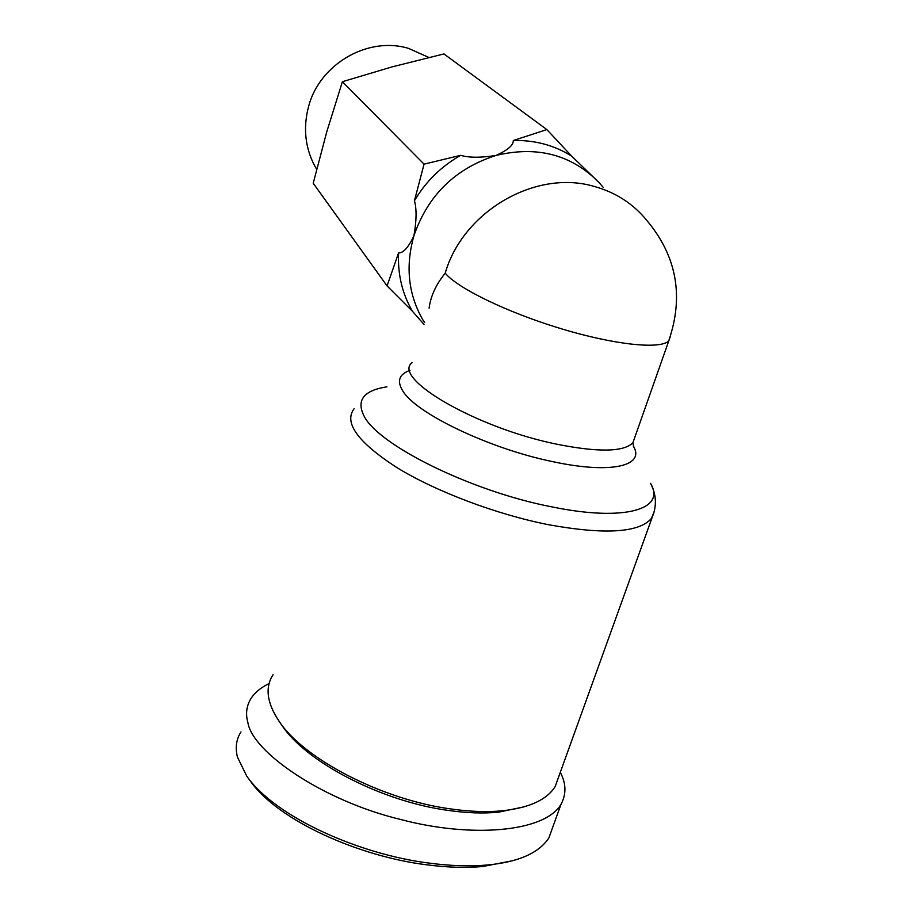 <?xml version="1.0" encoding="UTF-8"?>
<svg xmlns="http://www.w3.org/2000/svg" width="913" height="913" viewBox="0 0 913 913"><rect width="100%" height="100%" fill="white"/><g stroke="black" fill="none" stroke-linecap="round" stroke-linejoin="round"><path stroke-width="1.37" d="M250.413 781.163C278.807 821.346 360.27 856.679 426.576 864.782C447.016 867.464 465.767 868.035 482.817 866.505L512.17 860.811M240.952 731.986C236.307 739.165 235.132 747.519 237.414 757.071L246.818 776.255C275.977 817.786 361.012 854.819 429.646 863.162C450.896 865.946 470.252 866.551 487.736 864.965C518.63 861.998 539.012 852.982 548.884 837.894L552.707 827.315M273.113 674.65C264.873 687.272 266.801 702.725 278.91 721.008C303.378 758.726 381.942 799.799 451.25 809.009C470.241 811.68 487.416 812.262 502.789 810.755C529.54 807.731 547.001 799.662 555.172 786.55L559.304 775.046M279.481 721.818L281.832 725.196C305.65 761.853 381.611 801.591 448.682 810.482C467.068 813.072 483.719 813.631 498.624 812.159L523.971 806.875M429.099 308.149C430.674 296.12 436.049 284.457 445.213 273.158C462.868 211.542 535.326 169.282 593.69 186.286C615.488 192.244 633.245 203.69 646.975 220.626C676.761 256.268 684.02 296.337 668.738 340.834C660.75 349.633 614.791 344.966 561.05 328.691C507.32 312.497 457.413 288.166 445.213 273.158M603.128 187.256L599.19 182.691C571.606 154.605 537.175 145.544 495.896 155.472C455.142 168.62 427.809 195.393 413.92 235.805C405.189 266.63 408.316 294.888 423.29 320.6L424.648 322.437M428.87 57.462L408.568 48.4C367.985 36.006 319.561 64.093 308.594 106.501C303.082 127.261 304.999 146.833 314.357 165.242L316.663 169.327M390.285 796.09L392.67 796.912M269.107 683.54C260.89 687.569 254.91 692.465 251.155 698.217C246.499 705.726 245.403 713.818 247.88 722.503C252.296 752.05 323.111 800.884 400.681 819.486C470.047 837.94 544.102 832.702 560.97 804.421C566.459 794.196 566.231 783.491 560.285 772.295M599.19 182.691L571.629 156.089C554.248 145.201 534.801 140.009 513.311 140.511C513.494 145.213 507.696 150.2 495.896 155.472C480.626 157.835 468.894 157.789 460.688 155.324C441.241 166.371 425.823 181.504 414.445 200.734C416.762 208.997 416.579 220.684 413.92 235.805C408.385 247.48 403.272 253.175 398.593 252.901C397.6 274.277 402.222 293.746 412.471 311.31L424.031 324.412M412.471 311.31L387.055 285.906L313.216 183.251L326.774 131.78L342.398 81.713L424.054 164.146L414.445 200.734M398.593 252.901L387.055 285.906M460.688 155.324L424.054 164.146M513.311 140.511L546.853 129.578L443.935 53.924L392.27 66.832L342.398 81.713M571.629 156.089L546.853 129.578M654.187 511.645L651.403 518.493C639.043 532.758 604.771 534.847 548.587 524.735C496.307 514.396 435.923 491.525 397.064 467.696C357.873 442.326 343.55 422.673 354.107 408.739M555.172 786.55L653.742 513.072C656.732 502.755 655.625 492.826 650.444 483.297C666.49 509.112 625.211 521.996 551.92 506.886C470.868 491.32 377.263 444.585 363.831 415.598C356.23 400.008 363.922 390.41 386.918 386.827M633.245 445.955C645.617 465.744 611.721 474.292 553.62 461.83C489.425 448.911 414.799 412.859 402.462 390.376C396.778 380.812 399.278 374.147 409.948 370.37M634.855 437.179L632.903 442.759C623.83 451.981 598.494 452.471 556.919 444.232C476.05 427.9 391.38 378.085 412.128 362.621M670.313 336.532L632.903 442.759L633.782 446.777M498.624 812.159L502.789 810.755M560.97 804.421L548.884 837.894M482.817 866.505L487.736 864.965M314.357 165.242L316.697 169.202"/></g></svg>
